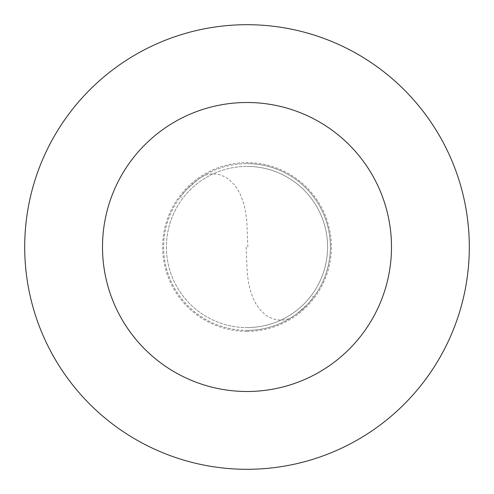 <?xml version="1.0" encoding="UTF-8"?>
<svg xmlns="http://www.w3.org/2000/svg" width="494" height="494" viewBox="0 0 494 494"><rect width="100%" height="100%" fill="white"/><g stroke="black" fill="none" stroke-linecap="round" stroke-linejoin="round"><path stroke-width="0.37" stroke-dasharray="2.47 1.85" d="M247 330.363A83.363 83.363 0 0 0 330.363 247A83.363 83.363 0 0 0 247 163.638A83.363 83.363 0 0 1 330.363 247A83.363 83.363 0 0 1 247 330.363A83.363 83.363 0 0 1 163.638 247A83.363 83.363 0 0 1 247 163.638A83.363 83.363 0 0 0 163.638 247A83.363 83.363 0 0 0 247 330.363M247 327.584A80.584 80.584 0 0 0 327.584 247A80.584 80.584 0 0 0 247 166.416A80.584 80.584 0 0 1 327.584 247A80.584 80.584 0 0 1 247 327.584A80.584 80.584 0 0 1 166.416 247A80.584 80.584 0 0 1 247 166.416A80.584 80.584 0 0 0 166.416 247A80.584 80.584 0 0 0 247 327.584A80.584 80.584 0 0 0 327.584 247A80.584 80.584 0 0 0 247 166.416A80.584 80.584 0 0 0 166.416 247A80.584 80.584 0 0 0 247 327.584M247 469.3A222.3 222.3 0 0 0 469.3 247A222.3 222.3 0 0 0 247 24.7A222.3 222.3 0 0 0 24.7 247A222.3 222.3 0 0 0 247 469.3M246.166 247.006L247.204 273.268L248.593 283.136L250.211 290.095L253.218 298.604L256.139 304.267L259.609 309.213L264.994 314.511L269.477 317.407L275.825 319.729L282.247 320.229L288.366 318.933L291.176 317.642L296.456 314.11L307.28 304.582L313.511 297.252L311.529 295.264M247.834 246.994L246.796 220.732L245.407 210.864L243.789 203.905L240.782 195.396L237.861 189.733L234.391 184.787L229.006 179.489L224.523 176.593L218.175 174.271L211.753 173.771L205.634 175.067L202.824 176.358L197.544 179.89L186.72 189.418L180.489 196.748L182.471 198.736M247 331.369A84.369 84.369 0 0 0 331.369 247A84.369 84.369 0 0 0 247 162.631A84.369 84.369 0 0 0 162.631 247A84.369 84.369 0 0 0 247 331.369"/><path stroke-width="0.74" d="M247 469.3A222.3 222.3 0 0 0 469.3 247A222.3 222.3 0 0 0 247 24.7A222.3 222.3 0 0 0 24.7 247A222.3 222.3 0 0 0 247 469.3M247 391.495A144.495 144.495 0 0 0 391.495 247A144.495 144.495 0 0 0 247 102.505A144.495 144.495 0 0 0 102.505 247A144.495 144.495 0 0 0 247 391.495"/></g></svg>
